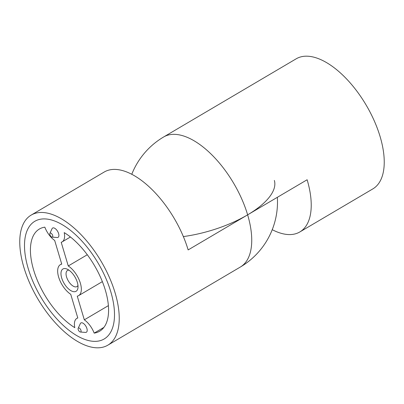 <?xml version="1.0" encoding="UTF-8"?>
<svg xmlns="http://www.w3.org/2000/svg" width="404" height="404" viewBox="0 0 404 404"><rect width="100%" height="100%" fill="white"/><g stroke="black" fill="none" stroke-linecap="round" stroke-linejoin="round"><path stroke-width="0.61" d="M299.839 231.947L372.847 188.895A75.498 36.789 -120.5 0 0 380.139 136.703A75.498 36.789 -120.5 0 0 296.152 58.833L163.65 136.971A75.498 36.789 59.5 0 1 182.194 135.567A75.498 36.789 59.5 0 1 247.637 214.837L307.126 179.755A75.498 36.789 59.5 0 1 299.839 231.947A75.498 36.789 59.5 0 1 272.235 229.689M107.848 345.168A75.498 36.789 59.5 0 1 23.861 267.296A75.498 36.789 59.5 0 1 31.153 215.105A75.498 36.789 59.5 0 1 115.135 292.976A75.498 36.789 59.5 0 1 107.848 345.168L240.35 267.029A75.498 36.789 -120.5 0 0 247.637 214.837A75.498 29.901 163.4 0 1 183.35 236.577M28.209 268.519A68.306 33.29 -120.5 0 0 104.197 338.971A68.306 33.29 -120.5 0 0 110.792 291.754A68.306 33.29 -120.5 0 0 34.805 221.301A68.306 33.29 -120.5 0 0 28.209 268.519A68.306 33.29 -120.5 0 0 104.197 338.971A68.306 33.29 -120.5 0 0 110.792 291.754A68.306 33.29 -120.5 0 0 34.805 221.301A68.306 33.29 -120.5 0 0 28.209 268.519M274.351 180.431A75.498 29.901 -16.6 0 1 247.637 214.837L188.148 249.919A75.498 36.789 -120.5 0 0 104.161 172.053L31.153 215.105M80.967 330.366A2.278 1.111 -120.5 0 0 79.553 328.27A2.278 1.111 -120.5 0 0 78.184 328.306A2.278 1.111 -120.5 0 0 78.214 329.593A2.278 1.111 -120.5 0 0 80.376 332.022A2.278 1.111 -120.5 0 0 80.967 330.366M80.376 332.022L85.512 332.416A5.393 2.626 -120.5 0 0 86.905 328.508A5.393 2.626 -120.5 0 0 83.562 323.538A5.393 2.626 -120.5 0 0 80.325 323.619L78.184 328.306M52.677 235.461A2.278 1.111 -120.5 0 0 51.263 233.366A2.278 1.111 -120.5 0 0 49.894 233.401A2.278 1.111 -120.5 0 0 49.919 234.689A2.278 1.111 -120.5 0 0 52.086 237.118A2.278 1.111 -120.5 0 0 52.677 235.461M52.086 237.118L57.216 237.512A5.393 2.626 -120.5 0 0 58.615 233.603A5.393 2.626 -120.5 0 0 55.272 228.634A5.393 2.626 -120.5 0 0 52.03 228.714L49.894 233.401M61.676 277.937A12.943 6.307 59.5 0 1 67.079 269.099A12.943 6.307 59.5 0 1 77.326 282.335A12.943 6.307 59.5 0 1 77.987 287.598A12.943 6.307 59.5 0 1 70.821 290.607A12.943 6.307 59.5 0 1 61.676 277.937M68.968 270.175A9.348 4.555 -120.5 0 0 67.458 270.488A9.348 4.555 -120.5 0 0 66.554 276.952A9.348 4.555 -120.5 0 0 76.952 286.593A9.348 4.555 -120.5 0 0 77.962 285.426M61.741 264.13A17.973 8.762 -120.5 0 0 60.368 264.65A17.973 8.762 -120.5 0 0 58.636 277.078A17.973 8.762 -120.5 0 0 70.74 294.309L77.8 317.993A16.175 7.883 -120.5 0 0 76.846 318.397A16.175 7.883 -120.5 0 0 74.796 327.669A59.317 28.906 -120.5 0 1 33.643 270.049A59.317 28.906 -120.5 0 1 39.37 229.043A59.317 28.906 -120.5 0 1 44.829 227.154A16.175 7.883 -120.5 0 0 54.681 240.446L61.741 264.13M105.358 290.224A59.317 28.906 -120.5 0 0 64.206 232.603A16.175 7.883 -120.5 0 1 62.155 241.875A16.175 7.883 -120.5 0 1 61.201 242.279L68.261 265.963A17.973 8.762 -120.5 0 1 79.936 281.871A17.973 8.762 -120.5 0 1 78.628 295.622A17.973 8.762 -120.5 0 1 77.26 296.142L84.32 319.832A16.175 7.883 -120.5 0 1 94.172 333.118A59.317 28.906 -120.5 0 0 99.631 331.229A59.317 28.906 -120.5 0 0 105.358 290.224M103.924 327.366L94.172 333.118M108.393 305.631L84.32 319.832M87.289 254.742L68.261 265.963M163.65 136.971A75.498 75.498 0 0 0 131.765 174.311M240.35 267.029A75.498 75.498 0 0 0 277.351 197.314M61.671 263.888L60.368 264.65M77.76 317.857L76.846 318.397M70.427 236.996L62.155 241.875M102.358 281.628L78.628 295.622"/></g></svg>
